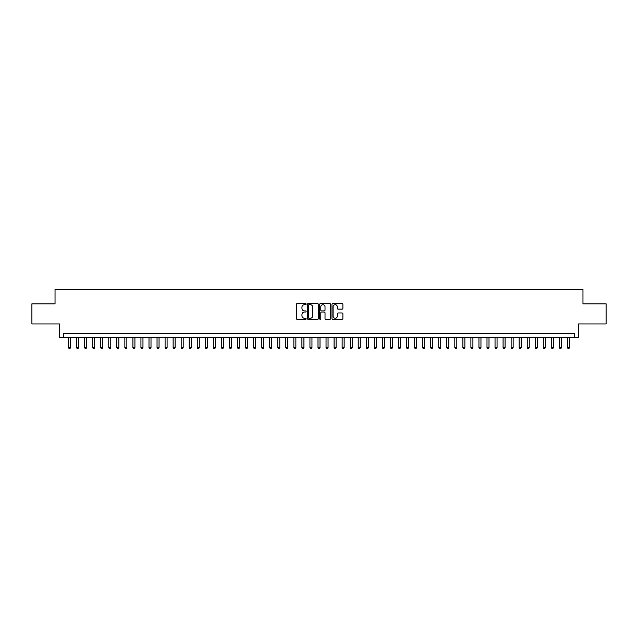 <?xml version="1.0" encoding="UTF-8"?>
<svg xmlns="http://www.w3.org/2000/svg" width="638" height="638" viewBox="0 0 638 638"><rect width="100%" height="100%" fill="white"/><g stroke="black" fill="none" stroke-linecap="round" stroke-linejoin="round"><path stroke-width="0.96" d="M306.12 304.127A0.55 0.55 0 0 0 305.57 303.576L297.18 303.576A0.79 0.79 0 0 0 296.391 304.366L296.391 318.585A0.79 0.79 0 0 0 297.18 319.375L305.57 319.375A0.55 0.55 0 0 0 306.12 318.825A0.55 0.55 0 0 0 305.57 318.266L304.486 318.266A2.528 2.528 0 0 1 301.957 315.738L301.957 314.558A2.528 2.528 0 0 1 304.486 312.03L305.57 312.03A0.55 0.55 0 0 0 306.12 311.472A0.55 0.55 0 0 0 305.57 310.921L304.486 310.921A2.528 2.528 0 0 1 301.957 308.393L301.957 307.213A2.528 2.528 0 0 1 304.486 304.685L305.57 304.685A0.55 0.55 0 0 0 306.12 304.127M342.088 309.143A0.79 0.79 0 0 0 342.877 308.353L342.877 304.366A0.79 0.79 0 0 0 342.088 303.576L332.765 303.576A0.79 0.79 0 0 0 331.975 304.366L331.975 318.585A0.79 0.79 0 0 0 332.765 319.375L342.088 319.375A0.79 0.79 0 0 0 342.877 318.585L342.877 313.768A0.79 0.79 0 0 0 342.088 312.979L338.1 312.979A0.79 0.79 0 0 0 337.311 313.768L337.311 316.153A2.113 2.113 0 0 1 335.197 318.266A2.113 2.113 0 0 1 333.084 316.153L333.084 306.798A2.113 2.113 0 0 1 335.197 304.685A2.113 2.113 0 0 1 337.311 306.798L337.311 308.353A0.79 0.79 0 0 0 338.1 309.143L342.088 309.143M574.511 337.63L578.538 337.63L578.538 323.952L606.1 323.952L606.1 303.832L582.965 303.832L582.965 289.341L55.035 289.341L55.035 303.832L31.9 303.832L31.9 323.952L59.462 323.952L59.462 337.63L574.511 337.63L574.511 333.61L63.489 333.61L63.489 337.63M318.306 304.366A0.79 0.79 0 0 0 317.517 303.576L308.194 303.576A0.79 0.79 0 0 0 307.404 304.366L307.404 318.585A0.79 0.79 0 0 0 308.194 319.375L317.517 319.375A0.79 0.79 0 0 0 318.306 318.585L318.306 304.366M320.483 303.576L329.806 303.576A0.79 0.79 0 0 1 330.596 304.366L330.596 318.585A0.79 0.79 0 0 1 329.806 319.375L325.811 319.375A0.79 0.79 0 0 1 325.021 318.585L325.021 312.819A0.79 0.79 0 0 0 324.232 312.03L321.584 312.03A0.79 0.79 0 0 0 320.794 312.819L320.794 318.825A0.55 0.55 0 0 1 320.244 319.375A0.55 0.55 0 0 1 319.694 318.825L319.694 304.366A0.79 0.79 0 0 1 320.483 303.576M309.063 304.685A0.55 0.55 0 0 0 308.513 305.235L308.513 317.716A0.55 0.55 0 0 0 309.063 318.266L310.212 318.266A2.528 2.528 0 0 0 312.74 315.738L312.74 307.213A2.528 2.528 0 0 0 310.212 304.685L309.063 304.685M325.021 306.838A2.113 2.113 0 0 0 322.908 304.725A2.113 2.113 0 0 0 320.794 306.838L320.794 310.132A0.79 0.79 0 0 0 321.584 310.921L324.232 310.921A0.79 0.79 0 0 0 325.021 310.132L325.021 306.838M68.513 337.63L68.513 347.606L70.531 347.606L70.531 337.63M70.531 347.606L69.925 348.659L69.119 348.659L68.513 347.606M76.568 337.63L76.568 347.606L78.578 347.606L78.578 337.63M78.578 347.606L77.972 348.659L77.166 348.659L76.568 347.606M84.615 337.63L84.615 347.606L86.624 347.606L86.624 337.63M86.624 347.606L86.018 348.659L85.213 348.659L84.615 347.606M92.662 337.63L92.662 347.606L94.671 347.606L94.671 337.63M94.671 347.606L94.065 348.659L93.26 348.659L92.662 347.606M100.708 337.63L100.708 347.606L102.718 347.606L102.718 337.63M102.718 347.606L102.112 348.659L101.314 348.659L100.708 347.606M108.755 337.63L108.755 347.606L110.765 347.606L110.765 337.63M110.765 347.606L110.167 348.659L109.361 348.659L108.755 347.606M116.802 337.63L116.802 347.606L118.812 347.606L118.812 337.63M118.812 347.606L118.213 348.659L117.408 348.659L116.802 347.606M124.849 337.63L124.849 347.606L126.858 347.606L126.858 337.63M126.858 347.606L126.26 348.659L125.455 348.659L124.849 347.606M132.895 337.63L132.895 347.606L134.913 347.606L134.913 337.63M134.913 347.606L134.307 348.659L133.501 348.659L132.895 347.606M140.942 337.63L140.942 347.606L142.96 347.606L142.96 337.63M142.96 347.606L142.354 348.659L141.548 348.659L140.942 347.606M148.997 337.63L148.997 347.606L151.007 347.606L151.007 337.63M151.007 347.606L150.401 348.659L149.595 348.659L148.997 347.606M157.044 337.63L157.044 347.606L159.053 347.606L159.053 337.63M159.053 347.606L158.447 348.659L157.642 348.659L157.044 347.606M165.09 337.63L165.09 347.606L167.1 347.606L167.1 337.63M167.1 347.606L166.494 348.659L165.689 348.659L165.09 347.606M173.137 337.63L173.137 347.606L175.147 347.606L175.147 337.63M175.147 347.606L174.541 348.659L173.743 348.659L173.137 347.606M181.184 337.63L181.184 347.606L183.194 347.606L183.194 337.63M183.194 347.606L182.596 348.659L181.79 348.659L181.184 347.606M189.231 337.63L189.231 347.606L191.24 347.606L191.24 337.63M191.24 347.606L190.642 348.659L189.837 348.659L189.231 347.606M197.278 337.63L197.278 347.606L199.287 347.606L199.287 337.63M199.287 347.606L198.689 348.659L197.884 348.659L197.278 347.606M205.324 337.63L205.324 347.606L207.342 347.606L207.342 337.63M207.342 347.606L206.736 348.659L205.93 348.659L205.324 347.606M213.371 337.63L213.371 347.606L215.389 347.606L215.389 337.63M215.389 347.606L214.783 348.659L213.977 348.659L213.371 347.606M221.426 337.63L221.426 347.606L223.436 347.606L223.436 337.63M223.436 347.606L222.829 348.659L222.024 348.659L221.426 347.606M229.473 337.63L229.473 347.606L231.482 347.606L231.482 337.63M231.482 347.606L230.876 348.659L230.071 348.659L229.473 347.606M237.519 337.63L237.519 347.606L239.529 347.606L239.529 337.63M239.529 347.606L238.923 348.659L238.118 348.659L237.519 347.606M245.566 337.63L245.566 347.606L247.576 347.606L247.576 337.63M247.576 347.606L246.97 348.659L246.172 348.659L245.566 347.606M253.613 337.63L253.613 347.606L255.623 347.606L255.623 337.63M255.623 347.606L255.025 348.659L254.219 348.659L253.613 347.606M261.66 337.63L261.66 347.606L263.669 347.606L263.669 337.63M263.669 347.606L263.071 348.659L262.266 348.659L261.66 347.606M269.707 337.63L269.707 347.606L271.716 347.606L271.716 337.63M271.716 347.606L271.118 348.659L270.313 348.659L269.707 347.606M277.753 337.63L277.753 347.606L279.771 347.606L279.771 337.63M279.771 347.606L279.165 348.659L278.359 348.659L277.753 347.606M285.8 337.63L285.8 347.606L287.818 347.606L287.818 337.63M287.818 347.606L287.212 348.659L286.406 348.659L285.8 347.606M293.855 337.63L293.855 347.606L295.865 347.606L295.865 337.63M295.865 347.606L295.258 348.659L294.453 348.659L293.855 347.606M301.902 337.63L301.902 347.606L303.911 347.606L303.911 337.63M303.911 347.606L303.305 348.659L302.5 348.659L301.902 347.606M309.948 337.63L309.948 347.606L311.958 347.606L311.958 337.63M311.958 347.606L311.352 348.659L310.546 348.659L309.948 347.606M317.995 337.63L317.995 347.606L320.005 347.606L320.005 337.63M320.005 347.606L319.399 348.659L318.601 348.659L317.995 347.606M326.042 337.63L326.042 347.606L328.052 347.606L328.052 337.63M328.052 347.606L327.454 348.659L326.648 348.659L326.042 347.606M334.089 337.63L334.089 347.606L336.098 347.606L336.098 337.63M336.098 347.606L335.5 348.659L334.695 348.659L334.089 347.606M342.135 337.63L342.135 347.606L344.145 347.606L344.145 337.63M344.145 347.606L343.547 348.659L342.742 348.659L342.135 347.606M350.182 337.63L350.182 347.606L352.2 347.606L352.2 337.63M352.2 347.606L351.594 348.659L350.788 348.659L350.182 347.606M358.229 337.63L358.229 347.606L360.247 347.606L360.247 337.63M360.247 347.606L359.641 348.659L358.835 348.659L358.229 347.606M366.284 337.63L366.284 347.606L368.293 347.606L368.293 337.63M368.293 347.606L367.687 348.659L366.882 348.659L366.284 347.606M374.331 337.63L374.331 347.606L376.34 347.606L376.34 337.63M376.34 347.606L375.734 348.659L374.929 348.659L374.331 347.606M382.377 337.63L382.377 347.606L384.387 347.606L384.387 337.63M384.387 347.606L383.781 348.659L382.975 348.659L382.377 347.606M390.424 337.63L390.424 347.606L392.434 347.606L392.434 337.63M392.434 347.606L391.828 348.659L391.03 348.659L390.424 347.606M398.471 337.63L398.471 347.606L400.481 347.606L400.481 337.63M400.481 347.606L399.882 348.659L399.077 348.659L398.471 347.606M406.518 337.63L406.518 347.606L408.527 347.606L408.527 337.63M408.527 347.606L407.929 348.659L407.124 348.659L406.518 347.606M414.564 337.63L414.564 347.606L416.574 347.606L416.574 337.63M416.574 347.606L415.976 348.659L415.171 348.659L414.564 347.606M422.611 337.63L422.611 347.606L424.629 347.606L424.629 337.63M424.629 347.606L424.023 348.659L423.217 348.659L422.611 347.606M430.658 337.63L430.658 347.606L432.676 347.606L432.676 337.63M432.676 347.606L432.07 348.659L431.264 348.659L430.658 347.606M438.713 337.63L438.713 347.606L440.722 347.606L440.722 337.63M440.722 347.606L440.116 348.659L439.311 348.659L438.713 347.606M446.76 337.63L446.76 347.606L448.769 347.606L448.769 337.63M448.769 347.606L448.163 348.659L447.358 348.659L446.76 347.606M454.806 337.63L454.806 347.606L456.816 347.606L456.816 337.63M456.816 347.606L456.21 348.659L455.404 348.659L454.806 347.606M462.853 337.63L462.853 347.606L464.863 347.606L464.863 337.63M464.863 347.606L464.257 348.659L463.459 348.659L462.853 347.606M470.9 337.63L470.9 347.606L472.91 347.606L472.91 337.63M472.91 347.606L472.311 348.659L471.506 348.659L470.9 347.606M478.947 337.63L478.947 347.606L480.956 347.606L480.956 337.63M480.956 347.606L480.358 348.659L479.553 348.659L478.947 347.606M486.993 337.63L486.993 347.606L489.003 347.606L489.003 337.63M489.003 347.606L488.405 348.659L487.599 348.659L486.993 347.606M495.04 337.63L495.04 347.606L497.058 347.606L497.058 337.63M497.058 347.606L496.452 348.659L495.646 348.659L495.04 347.606M503.087 337.63L503.087 347.606L505.105 347.606L505.105 337.63M505.105 347.606L504.499 348.659L503.693 348.659L503.087 347.606M511.142 337.63L511.142 347.606L513.151 347.606L513.151 337.63M513.151 347.606L512.545 348.659L511.74 348.659L511.142 347.606M519.188 337.63L519.188 347.606L521.198 347.606L521.198 337.63M521.198 347.606L520.592 348.659L519.787 348.659L519.188 347.606M527.235 337.63L527.235 347.606L529.245 347.606L529.245 337.63M529.245 347.606L528.639 348.659L527.833 348.659L527.235 347.606M535.282 337.63L535.282 347.606L537.292 347.606L537.292 337.63M537.292 347.606L536.686 348.659L535.888 348.659L535.282 347.606M543.329 337.63L543.329 347.606L545.338 347.606L545.338 337.63M545.338 347.606L544.74 348.659L543.935 348.659L543.329 347.606M551.376 337.63L551.376 347.606L553.385 347.606L553.385 337.63M553.385 347.606L552.787 348.659L551.982 348.659L551.376 347.606M559.422 337.63L559.422 347.606L561.432 347.606L561.432 337.63M561.432 347.606L560.834 348.659L560.028 348.659L559.422 347.606M567.469 337.63L567.469 347.606L569.487 347.606L569.487 337.63M569.487 347.606L568.881 348.659L568.075 348.659L567.469 347.606"/></g></svg>
